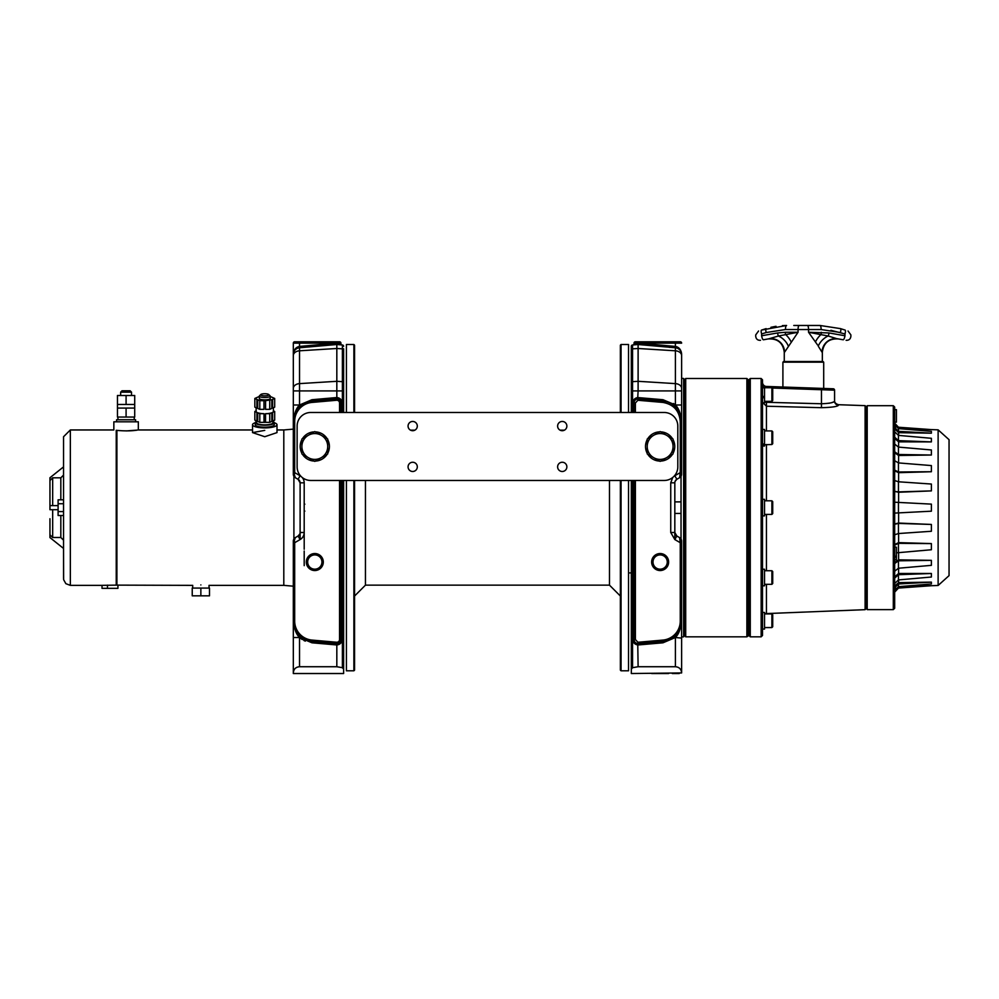 <?xml version="1.0" encoding="UTF-8"?>
<svg xmlns="http://www.w3.org/2000/svg" width="999" height="999" viewBox="0 0 999 999"><rect width="100%" height="100%" fill="white"/><g stroke="black" fill="none" stroke-linecap="round" stroke-linejoin="round"><path stroke-width="1.5" d="M894.667 409.652L896.428 409.652L896.428 422.14L894.667 422.14M782.904 362.175L783.591 361.501L823.014 361.501L823.7 362.175L782.904 362.175L782.904 387.025L766.445 386.451L833.266 388.786A1.361 1.361 0 0 1 834.577 390.147L834.577 401.136C833.865 402.585 829.495 403.459 821.453 403.758L821.453 389.735L834.577 390.147A1.361 1.361 0 0 0 833.266 388.786M762.512 585.814L762.512 569.23L764.547 569.23L764.547 585.814L762.512 585.814L762.512 612.462L764.547 612.462L764.547 629.07L762.512 629.07L762.512 635.189M771.89 613.948L772.714 614.772L772.714 626.76L771.89 627.572L771.89 613.948L764.547 613.948M762.512 495.541L762.512 499.288L764.547 499.325L764.547 515.884L762.512 515.884L762.512 379.857L762.512 635.464L762.512 507.654L762.512 635.464L761.151 636.825L750.274 636.825L748.913 635.464L748.913 379.857L750.274 378.496L750.274 636.825M771.89 387.737L772.714 388.561L772.714 400.524L771.89 401.336L771.89 387.737L764.547 387.737M762.512 404.77L762.512 402.834L764.547 402.834L764.547 386.251L762.512 386.251L762.512 385.177M764.547 395.242L764.547 396.541L762.512 396.453L764.547 396.453M762.512 396.453L762.512 387.425M764.547 397.739L762.512 397.739L762.512 406.256M762.512 396.541L762.512 397.739M867.207 507.654L867.207 609.627L893.306 609.627L893.306 405.694L867.207 405.694L867.207 507.654M867.207 407.043L866.52 407.043L866.52 608.266L865.109 609.677L764.547 613.661M893.306 405.694L894.667 407.043L894.667 608.266L893.306 609.627M894.667 534.777L898.451 533.541L898.451 523.414L931.38 524.45L898.601 523.051L894.667 523.913L894.667 522.465M894.667 514.572L894.667 513.099L898.451 512.899L898.451 502.41L894.667 502.222L894.667 500.749M894.667 492.857L894.667 491.408L898.601 492.257L931.38 490.896L898.451 491.908L898.451 481.78L894.667 480.531M898.451 491.908L894.667 491.408M894.667 480.894L894.667 479.508M894.667 472.152L894.667 470.816L898.601 472.677L931.38 471.728L898.451 471.99L898.451 462.912L894.667 460.701M894.667 461.401L894.667 460.177M894.667 453.871L894.667 452.747L898.601 455.482L931.38 455.02L898.451 454.495L898.451 447.09L894.667 444.068M894.667 445.054L894.667 444.093M894.667 439.248L894.667 438.411L898.601 441.845L931.38 441.895L898.451 440.634L898.451 435.389L894.667 431.768M898.451 431.331L898.451 428.621L931.38 431.356L931.38 433.179L898.451 431.331L894.667 427.46L894.667 429.295M898.638 428.633L931.38 429.607L898.451 427.235L894.667 423.164L895.653 427.222M894.667 424.637L898.451 428.621M894.667 590.646L898.451 586.688L898.451 583.978L894.667 587.862M898.451 583.978L931.38 582.13L898.601 582.629L894.667 586.026M894.667 582.979L894.667 582.342M894.667 583.541L898.451 579.919L898.451 574.687L931.38 573.488L898.601 573.476L894.667 576.898L894.667 576.073M898.451 568.231L898.451 560.814L931.38 560.352L931.38 565.347L898.451 568.231L894.667 571.241L894.667 570.254M898.601 552.397L898.601 559.827L894.667 562.562L894.667 561.45M898.451 560.814L894.667 563.548M898.451 574.687L894.667 578.109M895.653 588.086L894.667 590.746M898.638 586.675L931.38 585.714L898.451 588.074L894.667 592.145M894.667 428.808L898.601 432.679L931.38 433.179M894.667 437.212L898.451 440.634M894.667 451.76L898.451 454.495M894.667 470.129L898.451 471.99M898.451 523.414L894.667 524.275M896.428 552.847L931.38 549.75L931.38 543.581L898.601 542.632L894.667 544.492M894.667 559.802L896.428 559.802L896.428 547.29L894.667 546.728M931.38 560.352L898.601 559.827M931.38 573.488L931.38 577.022L898.451 579.919M931.38 582.13L931.38 583.965L898.451 586.688M931.38 441.833L931.38 438.299L898.451 435.389M931.38 454.97L931.38 449.962L898.451 447.09M931.38 471.728L931.38 465.571L898.451 462.912M931.38 490.896L931.38 484.04L898.451 481.78M898.601 492.257L898.601 502.422L931.38 504.12L898.451 502.41M931.38 504.12L931.38 511.188L898.451 512.899M898.601 523.051L898.601 512.887L931.38 511.188M931.38 524.45L931.38 531.268L898.451 533.541M931.38 543.618L898.451 543.331L894.667 545.192M938.123 585.476L938.123 429.845L949.05 439.672L949.05 575.636L938.123 585.476L931.38 585.714M896.428 557.13L894.667 557.13M894.667 556.193L896.428 556.193M762.512 429.433L762.512 444.006L764.547 444.006L764.547 429.433L762.512 429.433L762.512 409.74M764.547 444.006L764.547 446.016L762.512 446.016L762.512 444.805L771.89 444.518L771.89 430.919L764.547 430.919M771.89 570.729L772.714 571.54L772.714 583.503L771.89 584.328L771.89 570.729L764.547 570.729M829.994 388.673L829.32 388.648M828.233 388.611L827.459 388.586M826.223 388.536L825.336 388.511M825.124 388.499L824.45 388.474M782.229 387L821.453 388.374L821.453 389.735L772.165 388.012M762.512 382.617L762.512 382.38A4.083 4.083 0 0 0 766.445 386.451L766.445 387.737M834.577 392.769L834.577 390.147M866.52 407.043L865.109 405.644L838.511 404.707C835.788 403.908 834.477 402.56 834.577 400.636L834.565 401.211M828.77 403.296L829.832 403.097M831.755 402.622L833.291 402.073M762.512 382.992L762.512 383.641M762.512 384.403L762.512 386.188M762.512 386.75L762.512 387.812L764.547 387.812M838.511 404.707L838.511 405.194A4.083 4.058 -0 0 1 834.577 401.136M838.511 405.194C837.587 406.581 831.905 407.417 821.453 407.692L766.445 406.218L766.445 402.297L821.453 403.758L821.453 407.692M762.512 603.945L762.512 614.672M762.512 616.445L762.512 615.821M762.512 615.184L762.512 613.061M762.512 612.225L762.512 600.224M762.512 597.976L762.512 593.294M762.512 590.958L762.512 587.612M762.512 585.664L762.512 584.615M762.512 570.392L762.512 564.685M762.512 561.351L762.512 560.064M762.512 547.402L762.512 546.328M762.512 518.831L762.512 522.802M762.512 503.471L762.512 500.287M762.512 494.98L762.512 490.696M762.512 487.2L762.512 470.254M762.512 465.784L762.512 461.95M762.512 459.215L762.512 451.136M762.512 433.641L762.512 419.805M762.512 417.894L762.512 406.668M762.512 408.042L762.512 409.091M762.512 411.363L762.512 412.487M762.512 412.212L762.512 409.752M865.109 405.644L865.109 609.677M771.89 430.919L772.714 431.743L772.714 443.706L771.89 444.518M771.89 500.811L772.714 501.635L772.714 513.598L771.89 514.41L771.89 500.811L764.547 500.811M323.301 562.037A8.492 8.492 0 0 0 314.797 553.546A8.492 8.492 0 0 0 306.306 562.037A8.492 8.492 0 0 0 314.797 570.541A8.492 8.492 0 0 0 323.301 562.037M304.195 504.295L304.845 504.195M304.845 511.126L304.195 511.013M323.301 673.526L306.306 673.526M293.319 420.417L293.319 429.12L283.803 429.957L283.803 585.364L293.319 586.188L293.319 632.429M307.667 562.037A7.143 7.143 0 0 1 314.797 554.907A7.143 7.143 0 0 1 321.94 562.037A7.143 7.143 0 0 1 314.797 569.18A7.143 7.143 0 0 1 307.667 562.037M304.195 565.646L304.195 551.048M304.195 549.225L304.195 546.778M304.195 542.245L304.195 541.533M304.195 539.71L304.195 537.1M304.195 533.691L304.195 532.542M304.195 519.218L304.195 547.539M304.195 547.989L304.195 511.126M343.619 583.791L343.619 507.654M297.19 478.771L295.354 477.722A4.083 4.083 0 0 1 293.319 474.188L295.354 477.722L294.343 474.775A4.083 0.924 -0 0 1 293.319 474.188L294.343 474.775L294.68 472.614L293.319 472.614L293.319 421.378C294.156 413.686 296.228 408.229 299.525 404.995L293.319 404.995L293.319 390.921L293.319 417.47M293.319 394.817L293.319 390.921L299.525 390.921L299.525 383.616A6.793 4.808 180 0 0 293.319 388.411L293.319 343.144A1.361 1.361 0 0 1 294.68 341.783A1.361 1.361 0 0 0 293.319 343.144A1.361 1.361 0 0 1 294.68 341.783A1.361 1.361 0 0 0 293.319 343.144L299.525 343.144L299.638 341.783L294.68 341.783M300.899 476.273A8.154 8.154 0 0 0 300.112 475.761L294.68 472.614L294.68 421.378A19.031 19.031 0 0 1 312.05 402.422L311.938 401.074L337.175 398.926L336.825 397.54L337.063 400.274A2.722 2.722 0 0 1 339.548 402.984L339.548 412.487M312.05 640.084L336.825 642.257L337.175 644.942L337.175 643.581L311.938 641.445L312.05 640.084A19.031 19.031 0 0 1 294.68 621.128L293.319 621.128A20.392 20.392 0 0 0 311.938 641.445L311.938 642.794L299.525 637.512C296.228 634.278 294.156 628.821 293.319 621.128L293.319 541.133A4.083 4.083 0 0 1 295.354 537.599L293.319 541.133A4.083 0.924 180 0 1 294.33 540.521L295.354 537.599L298.077 536.026A4.083 4.083 0 0 0 300.112 532.492L300.087 533.004M299.638 341.783L337.063 341.783L336.825 343.144L299.525 343.144L299.525 347.764A6.793 6.793 0 0 0 293.319 354.545C293.644 349.9 295.716 347.19 299.525 346.416L336.825 343.156L336.825 344.505L342.382 344.992A1.361 1.361 0 0 1 343.619 346.341A1.361 1.361 0 0 0 342.382 344.992L342.382 348.838L336.825 348.489L336.825 381.306L342.382 381.655L342.382 390.921L336.825 390.921L336.825 397.54L311.938 399.712L311.938 401.074A20.392 20.392 0 0 0 293.319 421.378L294.68 421.378M339.548 341.783L337.063 341.783L339.548 341.783A1.361 1.361 0 0 1 340.909 343.144A1.361 1.361 0 0 0 339.548 341.783A1.361 1.361 0 0 1 340.909 343.144A1.361 1.361 0 0 0 339.548 341.783A1.361 1.361 0 0 1 340.909 343.144L340.909 343.144A1.361 1.361 0 0 0 339.548 341.783M293.319 410.239L293.319 474.188M293.319 418.893L293.319 408.816M293.319 406.98L293.319 395.891M293.319 388.411L293.319 407.43M295.354 477.722L298.564 479.62M300.112 406.181A20.392 20.392 0 0 1 301.423 405.107L300.112 406.181M299.875 533.891L298.077 536.026L300.112 539.56A8.154 8.154 0 0 0 304.195 532.492L300.112 532.492L300.112 482.817A4.083 4.083 0 0 0 298.077 479.283L300.112 482.817L300.112 539.56L294.68 542.694L294.343 540.546L293.319 541.183M339.548 402.984L340.909 402.984A4.083 4.083 0 0 0 337.175 398.926L337.063 400.274M337.175 397.565C340.234 398.089 341.883 399.9 342.145 402.984L340.909 402.984L340.909 412.487M340.909 480.469L340.909 639.522L339.548 639.522A2.722 2.722 0 0 1 337.063 642.232L337.175 643.581A4.083 4.083 0 0 0 340.909 639.522L342.145 639.522C341.883 642.607 340.234 644.417 337.175 644.942M293.319 354.545L293.319 355.582A6.793 4.808 0 0 1 299.525 350.799L299.525 383.616L336.825 381.306L336.825 390.921L299.525 390.921L299.525 404.995L311.938 399.712M293.319 413.886L293.319 408.466M336.825 643.618L311.938 641.445M340.909 402.984L340.522 401.261M338.349 399.2L337.175 398.926M337.175 643.581L338.349 643.306M340.522 641.246L340.909 639.522M337.063 341.783L337.175 343.144L340.909 343.619A1.361 1.361 -85 0 0 342.145 344.967L337.175 344.543L336.825 343.144L340.909 343.144M311.938 642.794L336.825 644.967L336.825 666.733L342.382 667.694L343.619 669.155L343.619 673.526L293.319 673.526L295.667 673.526L293.319 673.526L293.319 542.694L294.68 542.694L294.68 621.128M293.319 628.084L293.319 631.243M293.319 635.913L293.319 635.214M293.319 635.526L293.319 633.391M296.328 631.793L301.423 637.399M293.319 637.512L299.525 637.512L299.525 666.733C295.716 667.057 293.644 669.13 293.319 672.939M336.825 348.489L336.825 344.505L299.525 347.764L299.525 350.799L336.825 348.489M338.649 344.667L339.46 344.742L338.649 344.667M340.909 343.619A1.361 1.361 -85 0 0 342.145 344.967L341.321 344.905M293.319 628.359L293.319 633.054M293.319 633.191L293.319 634.203M295.667 673.526L302.672 673.526M336.825 666.733L299.525 666.733M343.619 669.155L343.619 480.469M343.619 412.487C343.619 330.482 343.619 330.482 343.619 412.487L343.619 348.763M343.619 644.979L343.619 588.898M343.619 358.878L343.619 384.54M301.885 446.478A12.912 12.912 0 0 0 321.253 457.667A12.912 12.912 0 0 0 321.253 435.289A12.912 12.912 0 0 0 301.885 446.478L301.885 453.933L314.797 461.388L327.709 453.933L327.709 439.023L314.797 431.556L301.885 439.023L301.885 446.478M192.707 588.074L192.707 585.364L116.908 585.127L116.908 430.382L116.234 430.294C113.062 429.857 113.062 429.857 116.234 430.294L116.234 585.127L102.023 585.352L102.023 588.349L102.023 585.352L70.342 585.364L70.342 429.957L63.549 436.738L63.549 466.87L49.95 477.747L49.95 483.366M126.086 430.931L137.387 430.094C131.793 431.019 124.962 431.118 116.908 430.382M200.861 584.927C190.347 585.402 190.347 585.402 200.861 584.927C211.388 585.402 211.388 585.402 200.861 584.927M256.606 421.491A9.515 2.46 -0 0 0 255.245 422.752A12.238 3.172 -0 0 0 252.535 424.725L252.535 432.604L264.76 430.369M252.535 432.604L264.76 436.713L276.998 432.604L276.998 424.725A12.238 3.172 -0 0 0 274.288 422.739A9.515 2.46 -0 0 0 272.927 421.491M116.408 430.319L116.346 585.127M70.342 429.957L113.849 429.957L113.849 421.803L138.324 421.803L138.324 429.957L252.535 429.957L252.535 424.725A12.238 3.172 -0 0 0 264.76 427.897A12.238 3.172 -0 0 0 276.998 424.725L276.998 429.957L283.803 429.957M116.571 421.803L116.571 419.755L135.602 419.755L135.602 421.803M255.245 424.725A9.515 2.46 -0 0 0 264.76 427.185A9.515 2.46 -0 0 0 274.288 424.725L274.288 422.752A9.515 2.46 -0 0 1 264.76 425.212A9.515 2.46 -0 0 1 255.245 422.752L255.245 424.725M256.606 420.916L256.606 422.752A8.154 2.11 -0 0 0 264.76 424.862A8.154 2.11 -0 0 0 272.927 422.752L272.927 420.916M263.998 413.686L263.998 422.352L259.802 422.352L259.802 413.686L263.998 413.686A8.629 2.235 180 0 1 257.717 412.749L257.717 421.416A8.629 2.235 180 0 1 256.93 421.066L256.93 412.4A8.629 2.235 180 0 1 256.131 411.463L256.131 407.704M265.534 422.352L265.534 413.686L269.73 413.686L269.73 422.352L265.534 422.352A8.629 2.235 180 0 1 264.76 422.365A8.629 2.235 180 0 1 263.998 422.352M259.328 396.453L257.73 397.165A8.629 2.235 0 0 0 256.918 397.527L254.845 398.464L254.845 407.13L256.918 408.054L256.918 399.388A8.629 2.235 0 0 0 257.73 399.75L259.802 400.686L259.802 409.353L263.961 409.353L263.961 400.686A8.629 2.235 0 0 0 264.76 400.699A8.629 2.235 0 0 0 265.572 400.686L265.572 409.353L269.73 409.353L271.803 408.416L271.803 399.75A8.629 2.235 0 0 0 272.615 399.388L272.615 408.054L274.688 407.13L274.688 398.464L272.615 399.388M257.73 399.75L257.73 408.416L259.802 409.353M274.688 398.464L272.615 397.527A8.629 2.235 0 0 0 271.803 397.165L270.205 396.453M269.73 413.686L271.815 412.749A8.629 2.235 180 0 1 265.534 413.686M271.815 412.749L271.815 421.416L269.73 422.352M272.602 421.066L272.602 412.4L274.688 411.463L274.688 420.129L272.602 421.066A8.629 2.235 180 0 1 271.815 421.416M273.401 407.704L273.401 411.463A8.629 2.235 180 0 1 272.602 412.4M270.205 396.091L270.205 398.464A5.445 1.411 180 0 1 264.76 399.862A5.445 1.411 180 0 1 259.328 398.464L259.328 396.091A5.445 1.411 0 0 0 264.76 397.502A5.445 1.411 0 0 0 270.205 396.091A5.445 1.411 0 0 0 270.005 395.716L268.694 394.505A4.083 1.061 0 0 0 264.76 393.731A4.083 1.061 0 0 0 260.839 394.505A4.083 1.061 0 0 0 264.76 395.841A4.083 1.061 0 0 0 268.694 394.505M260.839 394.505L259.528 395.716A5.445 1.411 0 0 0 259.328 396.091M120.654 395.492L120.654 392.157L131.531 392.157L131.531 395.492M120.654 392.157L122.003 390.796L130.17 390.796L131.531 392.157M126.086 395.492L117.457 395.492L117.457 404.47L126.086 404.47L126.086 395.492L134.715 395.492L134.715 404.47L126.086 404.47M254.845 398.464L256.918 399.388M263.961 400.686L259.802 400.686M271.803 399.75L265.572 400.686M269.73 400.686L269.73 409.353M273.401 410.889L274.688 411.463M259.802 413.686L257.717 412.749M256.131 410.889L254.845 411.463L254.845 420.129L256.93 421.066M256.93 412.4L254.845 411.463M117.457 408.067L126.086 408.067L126.086 417.045L117.457 417.045L117.457 404.47M126.086 417.045L134.715 417.045L134.715 408.067L126.086 408.067M259.802 422.352L257.717 421.416M200.861 595.829L209.503 595.829L209.503 588.074L200.861 588.074L200.861 595.829L192.233 595.829L192.233 588.074L200.861 588.074M49.95 533.441L49.95 534.777L52.672 537.499L60.827 537.499L63.549 540.222L63.549 515.509L58.104 515.509L58.104 499.812L63.549 499.812L63.549 436.863L63.549 578.446L63.549 511.588L58.104 511.588M70.342 585.364L65.859 583.678L63.636 579.695L63.549 548.451L49.95 537.574L49.95 518.731M63.549 466.87L63.549 475.087L60.827 477.822L52.672 477.822L49.95 480.544L49.95 505.619L58.104 505.619M49.95 483.866L49.95 485.277M49.95 485.377L49.95 489.148M49.95 490.147L49.95 496.615M49.95 499.013L49.95 509.702L58.104 509.702M52.672 505.619L52.672 477.822L49.95 480.544M49.95 520.816L49.95 526.173M49.95 527.572L49.95 528.633M49.95 530.269L49.95 532.504M63.549 511.588L63.549 503.733L58.104 503.733M63.549 503.733L63.549 499.812M107.455 585.127L107.455 588.349L117.932 588.349L117.932 585.127M107.455 588.349L102.023 588.349M116.908 585.127L116.234 585.127M417.307 426.086A4.62 4.62 0 0 0 412.687 421.453A4.62 4.62 0 0 0 408.067 426.086A4.62 4.62 0 0 0 412.687 430.706A4.62 4.62 0 0 0 417.307 426.086M417.307 466.87A4.62 4.62 0 0 0 412.687 462.25A4.62 4.62 0 0 0 408.067 466.87A4.62 4.62 0 0 0 412.687 471.491A4.62 4.62 0 0 0 417.307 466.87M566.87 466.87A4.62 4.62 0 0 0 562.25 462.25A4.62 4.62 0 0 0 557.617 466.87A4.62 4.62 0 0 0 562.25 471.491A4.62 4.62 0 0 0 566.87 466.87M566.87 426.086A4.62 4.62 0 0 0 562.25 421.453A4.62 4.62 0 0 0 557.617 426.086A4.62 4.62 0 0 0 562.25 430.706A4.62 4.62 0 0 0 566.87 426.086M677.809 426.086L677.809 466.87A13.599 13.599 0 0 1 664.21 480.469L310.726 480.469A13.599 13.599 0 0 1 297.128 466.87L297.128 426.086A13.599 13.599 0 0 1 310.726 412.487L664.21 412.487A13.599 13.599 0 0 1 677.809 426.086M313.436 431.918L313.436 431.918A14.61 14.61 0 0 0 302.422 438.711M316.159 431.918L316.159 431.918A14.61 14.61 0 0 1 327.185 438.711M658.778 431.918L658.778 431.918A14.61 14.61 0 0 0 647.752 438.711M661.5 431.918L661.5 431.918A14.61 14.61 0 0 1 672.514 438.711M647.215 446.478L647.215 453.933L660.139 461.388L666.595 457.667A12.912 12.912 0 0 0 673.051 446.478L673.051 439.023L660.139 431.556L647.215 439.023L647.215 446.478A12.912 12.912 0 0 0 666.595 457.667L673.051 453.933L673.051 446.478A12.912 12.912 0 0 0 653.683 435.289A12.912 12.912 0 0 0 647.215 446.478M653.683 435.289A12.912 12.912 0 0 1 658.778 433.628M683.653 379.857L684.34 379.857L684.34 635.464L683.653 635.464M631.318 355.032L631.318 349.787A1.361 0.962 0 0 1 632.554 348.838L632.554 344.992A1.361 1.361 0 0 0 631.318 346.341A1.361 1.361 0 0 1 632.554 344.992A1.361 1.361 0 0 0 631.318 346.341L631.318 412.487M631.318 588.723L631.318 480.469L631.318 673.526L681.618 672.939C681.281 669.13 679.22 667.057 675.411 666.733L638.111 666.733L632.554 667.694L631.318 669.155M631.318 399.837L631.318 382.617A1.361 0.962 180 0 1 632.554 381.655L638.111 381.306L638.111 390.921L632.554 390.921L632.554 412.487M631.318 348.701L631.318 354.021M672.265 673.526L679.258 673.526M668.631 673.526L651.635 673.526M638.111 666.733L637.749 643.581L638.111 644.967L662.999 642.794L662.999 641.445L638.111 643.618L638.111 642.257L662.886 640.084L662.999 641.445A20.392 20.392 0 0 0 681.618 621.128L681.618 672.939M632.792 412.487L632.792 402.984C633.054 399.9 634.702 398.089 637.749 397.565L638.111 390.921L681.618 390.921L681.618 404.995L675.411 404.995C678.708 408.229 680.781 413.686 681.618 421.378L681.618 404.995M681.618 627.622L681.618 621.128C680.781 628.821 678.708 634.278 675.411 637.512L681.618 638.099L681.618 635.214M681.618 407.292L681.618 388.411A6.793 4.808 180 0 0 675.411 383.616L638.111 381.306L638.111 348.489L632.554 348.838L632.554 390.921L631.318 390.921M632.554 344.992L638.111 344.505L638.111 348.489L675.411 350.799A6.793 4.808 0 0 1 681.618 355.582L681.618 388.411L681.618 377.21L681.618 378.321L683.653 378.496L683.653 636.825L681.618 637M637.237 344.58L632.792 344.967A1.361 1.361 0 0 0 634.028 343.619L637.749 343.181L637.749 344.543L636.763 344.63M635.476 344.742L636.288 344.667M675.062 481.418L676.86 479.283L674.824 475.761L680.257 472.614L679.582 477.722L681.618 474.188L681.618 421.378L681.618 472.614L680.257 472.614L680.257 421.378C679.283 410.651 673.488 404.333 662.886 402.422L637.874 400.274L637.749 398.926L636.588 399.2M634.415 401.261L634.028 402.984L632.792 402.984M637.749 644.942C634.702 644.417 633.054 642.607 632.792 639.522L634.028 639.522L634.415 641.246M636.588 643.306L637.749 643.581L638.111 642.257M656.056 341.783L638.111 341.783L638.111 344.505L675.411 347.764L675.411 346.416C679.22 347.19 681.281 349.9 681.618 354.545A6.793 6.793 0 0 0 675.411 347.764L675.411 404.995L662.999 399.712L637.749 397.565M680.594 540.546L681.618 541.133L679.582 537.599L680.257 542.694L674.824 539.56L674.824 482.817L674.824 532.492A4.083 4.083 0 0 0 676.86 536.026L676.373 535.701M662.999 641.445A20.392 20.392 0 0 0 681.618 621.128L680.257 621.128L680.257 542.694L681.618 542.694M680.606 540.521A4.083 0.924 180 0 1 681.618 541.133A4.083 4.083 0 0 0 679.582 537.599A4.083 4.083 0 0 1 681.618 541.133L681.618 621.128M634.028 412.487L634.028 402.984A4.083 4.083 0 0 1 637.749 398.926L662.999 401.074L662.999 399.712M678.608 410.714L673.513 405.107M635.389 480.469L635.389 639.522L634.028 639.522L634.028 480.469M681.618 355.582L681.618 354.445M632.792 344.967A1.361 1.361 0 0 0 634.028 343.619L634.028 343.144A1.361 1.361 0 0 1 635.389 341.783A1.361 1.361 0 0 0 634.028 343.144A1.361 1.361 0 0 1 635.389 341.783A1.361 1.361 0 0 0 634.028 343.144L637.749 343.181L637.874 341.783L635.389 341.783A1.361 1.361 0 0 0 634.028 343.144A1.361 1.361 0 0 1 635.389 341.783L637.874 341.783M674.824 532.492L670.741 532.492L674.824 539.56L676.86 536.026L674.824 532.492A4.083 4.083 0 0 0 676.86 536.026L679.582 537.599M674.824 636.326A20.392 20.392 0 0 1 667.27 640.596A20.392 20.392 0 0 0 674.824 636.326M638.111 400.249L638.111 398.888L662.999 401.074L662.886 402.422M680.594 474.775L681.618 474.125M634.028 639.522A4.083 4.083 0 0 0 637.749 643.581A4.083 4.083 0 0 1 634.028 639.522M681.505 353.034L681.156 351.586M681.618 354.545L681.58 353.696M680.606 474.8A4.083 0.924 0 0 0 681.618 474.188A4.083 4.083 0 0 1 679.582 477.709L676.86 479.283A4.083 4.083 0 0 0 674.824 482.817L670.741 482.817L672.764 477.435M674.824 482.817A4.083 4.083 0 0 1 676.86 479.283L677.747 478.771M681.618 421.378A20.392 20.392 0 0 0 662.999 401.074A20.392 20.392 0 0 1 681.618 421.378L680.257 421.378M638.111 341.783L675.299 341.783L675.411 343.144L638.111 343.144L675.411 346.416L675.411 343.144L681.618 343.144A1.361 1.361 0 0 0 680.257 341.783A1.361 1.361 0 0 1 681.618 343.144A1.361 1.361 0 0 0 680.257 341.783A1.361 1.361 0 0 1 681.618 343.144A1.361 1.361 0 0 0 680.257 341.783L664.21 341.783M631.318 480.469L631.318 583.791M652.996 562.037A7.143 7.143 0 0 1 660.139 554.907A7.143 7.143 0 0 1 667.27 562.037A7.143 7.143 0 0 1 660.139 569.18A7.143 7.143 0 0 1 652.996 562.037M674.824 501.885L681.031 501.885M651.635 562.037A8.492 8.492 0 0 1 660.139 553.546A8.492 8.492 0 0 1 668.631 562.037A8.492 8.492 0 0 1 660.139 570.541A8.492 8.492 0 0 1 651.635 562.037M647.215 439.635A14.61 14.61 0 0 0 647.215 453.321M647.752 454.245A14.61 14.61 0 0 0 659.602 461.076M660.676 461.076A14.61 14.61 0 0 0 672.514 454.245M673.051 453.321A14.61 14.61 0 0 0 673.051 439.635M748.239 635.464L748.239 379.857L746.877 378.496L746.877 636.825L748.913 635.464M684.34 379.857L685.701 378.496L685.701 636.825L746.877 636.825M301.885 439.635A14.61 14.61 0 0 0 301.885 453.321M302.422 454.245A14.61 14.61 0 0 0 314.26 461.076M315.334 461.076A14.61 14.61 0 0 0 327.185 454.245M327.709 453.321A14.61 14.61 0 0 0 327.709 439.635M768.855 338.823L763.461 339.772C759.615 340.459 759.615 340.459 763.461 339.772L768.768 338.836A13.599 13.399 80 0 1 784.54 352.235L798.051 332.267L798.051 329.545L808.553 329.545L808.553 332.267L817.582 344.992M845.079 330.082C848.925 331.293 848.925 331.293 845.079 330.082L840.484 328.621L845.079 330.082A4.083 1.074 107.5 0 1 844.979 333.966C852.684 335.189 852.684 335.189 844.979 333.966L844.979 335.764C852.684 336.438 852.684 336.438 844.979 335.764A4.083 1.111 100 0 1 843.144 339.772L838.298 338.923C828.845 338.474 823.526 342.932 822.339 352.31L822.339 361.501M836.076 338.449L828.159 336.001A4.083 1.111 -80 0 0 829.045 332.954L808.553 332.267L828.159 336.001A13.599 8.966 136.3 0 0 818.256 346.166L822.065 352.235A13.599 13.399 100 0 1 837.836 338.836L843.144 339.772C847.002 340.459 847.002 340.459 843.144 339.772M763.461 339.772A4.083 1.111 -100 0 1 761.625 335.764C753.908 336.438 753.908 336.438 761.625 335.764L777.559 332.954A4.083 1.111 80 0 0 778.446 336.001L798.051 332.267L785.351 332.267A4.083 1.124 -90 0 0 785.526 334.465A13.599 7.368 50.5 0 1 791.096 341.808M761.625 333.966C753.908 335.189 753.908 335.189 761.625 333.966A4.083 1.074 -107.5 0 1 761.525 330.082C757.667 331.293 757.667 331.293 761.525 330.082C757.667 331.293 757.667 331.293 761.525 330.082L766.121 328.621A4.083 1.074 72.5 0 0 766.221 332.517L761.625 333.966L761.625 335.764M768.768 338.836L778.446 336.001A13.599 8.966 43.7 0 1 788.348 346.166M820.017 325.474A4.083 1.124 90 0 1 821.141 329.545L840.384 332.517A4.083 1.074 -72.5 0 0 840.484 328.621L820.017 325.474L799.175 325.474A4.083 1.124 90 0 0 798.051 329.545L785.464 329.545A4.083 1.124 -90 0 1 786.588 325.474L761.525 330.082M815.509 341.808A13.599 7.368 129.5 0 1 821.078 334.465A4.083 1.124 90 0 0 821.253 332.267M770.928 327.297L776.036 326.298M782.429 325.599L786.588 325.474M799.175 325.474L793.78 325.474M609.49 480.469L609.49 585.152L365.447 585.152L365.447 480.469M410.514 430.157L414.86 430.157M560.064 430.157L564.423 430.157M620.367 596.028L609.49 585.152M628.521 480.469L628.521 670.804L621.053 670.804L621.053 480.469M621.053 412.487L621.053 344.505L628.521 344.505L628.521 412.487M354.57 480.469L354.57 670.129L353.883 670.804L353.883 480.469M353.883 412.487L353.883 344.505L346.416 344.505L346.416 412.487M354.57 412.487L354.57 345.192L353.883 344.505M621.053 670.804L620.367 670.129L620.367 480.469M621.053 344.505L620.367 345.192L620.367 412.487M353.883 670.804L346.416 670.804L346.416 480.469M898.601 568.219L898.601 573.476M898.601 579.907L898.601 582.629M898.601 432.679L898.601 435.402M898.601 441.845L898.601 447.102M898.601 455.482L898.601 462.924M898.601 472.677L898.601 481.793M898.601 533.528L898.601 542.632M898.451 552.41L898.451 543.331M766.445 401.336L766.445 402.297L764.547 402.297M762.512 402.297L766.445 406.218L766.445 430.919M766.445 444.518L766.445 500.811M766.445 514.41L766.445 570.729M766.445 584.328L766.445 613.124M762.512 507.654L762.512 379.857L761.151 378.496L761.151 636.825M300.112 532.492L300.112 482.817L304.195 482.817A8.154 8.154 0 0 0 302.16 477.435M304.195 482.817L304.195 532.492M339.548 480.469L339.548 639.522M312.05 402.422L336.825 400.249M293.906 539.01L293.906 476.298M300.112 475.761L298.077 479.283M342.145 402.984L342.145 412.487M342.145 480.469L342.145 639.522M300.112 638.011L302.272 639.547M303.746 640.396L305.307 641.133M342.382 667.694L342.382 480.469M342.382 412.487L342.382 390.921L343.619 390.921M343.619 382.617A1.361 0.962 180 0 0 342.382 381.655L342.382 348.838A1.361 0.962 0 0 1 343.619 349.787M342.382 344.992A1.361 1.361 0 0 1 343.619 346.341M52.672 537.499L52.672 509.702M60.827 537.499L60.827 515.509M60.827 499.812L60.827 477.822M632.554 480.469L632.554 667.694M632.792 639.522L632.792 480.469M675.411 666.733L675.411 637.512L662.999 642.794M674.824 404.495L673.463 403.484M637.749 398.926A4.083 4.083 0 0 0 634.028 402.984L635.389 402.984L635.389 412.487M681.031 476.298L681.031 539.01M670.741 532.492L670.741 482.817M680.257 621.128A19.031 19.031 0 0 1 662.886 640.084M637.874 400.274L635.389 402.984M635.389 639.522L637.874 642.232M674.038 476.273L674.824 475.761M680.257 341.783A1.361 1.361 0 0 1 681.618 343.144A1.361 1.361 0 0 0 680.257 341.783A1.361 1.361 0 0 1 681.618 343.144M681.618 474.188A4.083 4.083 0 0 1 679.582 477.709L679.582 477.709M844.979 335.764L829.045 332.954M777.559 332.954L785.351 332.267M830.881 330.294L844.979 333.966M821.141 329.545L808.553 329.545A4.083 1.124 -90 0 0 807.429 325.474M766.221 332.517L785.464 329.545L766.221 332.517M823.7 388.449L823.7 362.175M764.547 627.572L771.89 627.572L764.547 627.547M764.547 401.336L771.89 401.336M867.207 608.266L866.52 608.266M938.123 429.845L931.38 429.607M764.547 629.045L762.512 629.045M772.714 626.735L771.89 627.547M764.547 584.328L771.89 584.328M762.512 569.23L762.512 539.248M762.512 499.325L762.512 446.016M761.151 378.496L750.274 378.496M764.547 514.41L771.89 514.41M343.619 584.914L343.619 572.914M293.319 421.378L293.319 472.614M293.319 638.099L293.319 586.188M283.803 585.364L209.028 585.364L209.028 588.074M134.241 419.755L134.241 417.045M117.932 419.755L117.932 417.045M134.715 408.067L134.715 404.47M668.618 347.177L669.854 347.402M674.824 513.436L681.031 513.436M685.701 378.496L746.877 378.496M684.34 635.464L685.701 636.825M748.239 379.857L748.913 379.857M784.265 361.501L784.265 352.31C783.066 342.932 777.746 338.474 768.306 338.923M760.501 340.297C757.667 340.434 756.081 339.098 755.719 336.288L755.719 334.902L758.566 331.006M848.039 331.006L850.886 334.902L850.886 336.288C850.524 339.098 848.938 340.434 846.103 340.297M812.824 325.474L803.296 325.474M631.318 572.914L628.521 572.914M365.447 585.152L354.57 596.028"/></g></svg>
